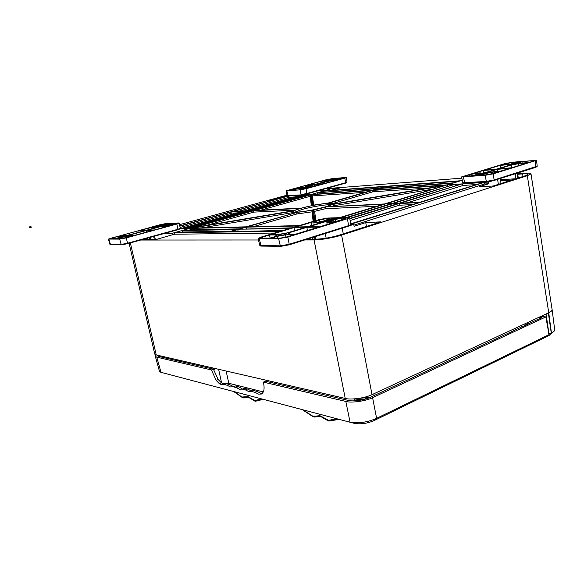 <?xml version="1.0" encoding="UTF-8"?>
<svg xmlns="http://www.w3.org/2000/svg" width="584" height="584" viewBox="0 0 584 584"><rect width="100%" height="100%" fill="white"/><g stroke="black" fill="none" stroke-linecap="round" stroke-linejoin="round"><path stroke-width="0.88" d="M511.343 164.221C514.847 163.367 517.117 163.06 518.161 163.308L517.307 163.695C513.832 164.549 511.555 164.856 510.474 164.622L511.343 164.221M537.2 166.199L494.093 179.982L493.736 180.551L486.764 181.828L486.304 181.412L462.784 182.799L461.608 176.93M464.857 183.376L463.747 183.376M515.227 173.784L515.935 178.616L516.519 178.565M509.036 164.578L508.284 164.98L509.693 165.184L497.108 169.01L484.662 170.068L500.276 165.36L509.036 164.578M483.625 174.258L486.216 173.47C491.378 172.185 494.706 171.747 496.203 172.149L492.254 173.565C487.151 174.842 483.808 175.288 482.231 174.908L483.625 174.258L483.778 175.083M466.886 175.594L469.463 174.82C474.471 173.579 477.697 173.149 479.135 173.521L475.172 174.937C470.222 176.164 466.981 176.609 465.463 176.251L466.886 175.594L467.039 176.412M504.824 163.637L461.601 176.894L485.194 175.317L493.298 173.828L536.557 160.345L512.38 162.228L504.824 163.637M521.038 161.732L510.423 164.155L501.656 164.936L511.015 162.644L521.038 161.732M533.623 161.031L528.783 162.52L519.643 163.338L520.373 162.921L518.906 162.746L522.746 161.571L533.053 160.637L534.331 160.717L533.623 161.031M483.231 170.499L495.677 169.448L474.814 175.799L471.368 176.069L481.369 173.112C480.552 172.623 477.259 172.93 471.492 174.047L483.231 170.499L483.654 173.105M484.508 173.601L479.982 175.39L476.5 175.667L497.371 169.302L510.248 168.214L498.488 171.74C498.955 170.857 488.91 172.2 484.508 173.601M527.396 162.943L511.686 167.776L498.809 168.864L511.401 165.031L518.256 163.761L527.396 162.943M500.685 167.922L500.276 165.36M522.979 163.038L522.746 161.571M497.721 171.477L497.371 169.302M518.541 165.666L518.256 163.761M511.401 165.031L511.839 167.725M279.765 234.593C283.452 233.622 285.832 233.301 286.912 233.629L285.087 234.549C281.452 235.513 279.064 235.841 277.926 235.534L279.765 234.593M280.692 246.317L261.165 246.09L280.597 246.273L289.095 244.842L280.97 246.324L280.313 245.857L259.792 245.36M261.238 246.127L260.705 246.032M279.364 234.293L271.575 234.367L293.978 227.607L305.293 227.38L287.248 232.877L279.364 234.293M335.041 219.635C340.399 218.241 343.83 217.788 345.356 218.285L339.713 220.431C334.45 221.811 331.004 222.278 329.369 221.825L335.041 219.635L335.435 221.46M316.105 221.117L319.448 220.11C324.624 218.766 327.952 218.321 329.42 218.774L323.791 220.891C318.696 222.227 315.367 222.686 313.791 222.27L316.105 221.117L316.382 222.38M287.875 237.046L347.429 218.715L349.648 217.62L348.137 217.372L327.697 218.051L319.149 219.599L260.814 237.184L258.106 238.557L278.619 238.703L287.875 237.046L289.197 244.287L280.313 245.857L278.619 238.703M261.311 238.119L260.647 238.002L262.267 237.177L269.516 234.987L277.291 234.921L275.341 236.06L276.013 236.294L270.129 238.082L261.311 238.119M280.758 238.046L271.633 238.082L277.524 236.286L285.51 234.848L293.701 234.783L286.299 237.053L280.758 238.046M325.346 220.847L331.851 218.423L335.07 218.321L307.293 226.774L295.957 227.008L311.805 222.227L311.323 222.745C313.374 223.38 318.054 222.752 325.346 220.847L325.441 221.248M320.645 226.497L308.848 226.745L336.654 218.27L339.917 218.168L330.069 220.708L326.843 222.3C327.639 222.92 330.945 222.672 336.771 221.54L320.645 226.497M295.796 234.133L287.598 234.213L289.467 233.067L288.773 232.855L306.848 227.351L318.63 227.118L295.796 234.133M293.978 227.607L294.555 230.651M269.516 234.987L270.115 238.082M277.524 236.286L277.882 238.06M285.941 237.162L285.51 234.848M332.041 219.248L331.851 218.423M336.654 218.27L336.749 218.81M307.447 230.556L306.848 227.351M124.158 236.016L129.035 235.221L122.26 236.79L124.158 236.016M110.836 244.667L121.377 244.74L127.458 243.703L177.886 229.702L127.4 243.725L121.691 244.776L109.858 244.185M128.845 235.739L130.787 234.717L146.088 230.556L152.723 230.417L133.415 235.695L128.845 235.739M164.746 224.825L154.994 226.731L160.315 224.957L167.163 223.847L164.746 224.825M173.85 224.548L163.907 226.482L169.258 224.687L176.266 223.562L173.85 224.548M126.305 237.878L176.857 224.052L179.266 223.066L178.667 222.993L166.944 223.387L160.673 224.555L108.42 239.075L119.669 239.104L126.305 237.878L127.509 243.258L121.136 244.433L119.669 239.104M116.384 238.637L127.086 236.221L131.648 236.177L121.457 238.615L116.384 238.637M111.997 237.951L118.092 236.294L122.479 236.257L115.544 238.637L110.347 238.622L111.997 237.951L112.186 238.652M154.439 229.95L147.781 230.089L171.557 223.621L173.426 223.562L165.454 225.504L162.002 226.906L168.192 226.191L154.439 229.95M162.753 225.577L146.905 230.111L140.452 230.242L153.125 227.147C154.461 227.373 157.673 226.855 162.753 225.577L162.805 225.782M119.822 235.827L138.766 230.695L145.204 230.571L129.933 234.724L124.217 235.783L119.822 235.827M146.088 230.556L146.416 232.14M127.327 237.359L127.086 236.221M121.326 237.286L121.618 238.608M118.421 237.856L118.092 236.294M168.9 224.125L168.798 223.708M139.094 232.235L138.766 230.695M328.332 180.529L333.07 179.784L328.332 180.529M288.197 195.83L287.744 195.822M301.41 194.895L288.175 195.822L301.388 194.895L306.797 193.888L345.494 183.142L347.027 182.164L345.421 183.164L306.724 193.917L301.526 194.888L287.102 195.436L268.114 200.633L273.553 200.093M332.376 180.288L337.983 179.792L323.47 183.756L315.623 184.42L332.376 180.288L332.551 181.274M295.548 189.296L288.81 190.369L292.839 189.063L299.563 188.004L295.548 189.296M308.272 187.814L299.008 189.552L303.045 188.238L309.921 187.165L308.272 187.814M325.967 179.821L286.007 190.851L300.023 189.858L306.067 188.72L344.845 178.113L346.327 177.529L345.334 177.485L331.705 178.733L325.967 179.821M344.064 177.835L339.267 179.434L333.661 179.938L337.713 178.412L344.1 178.113M330.442 179.069L336.654 178.507L333.099 179.47L322.55 180.93L330.442 179.069L330.566 179.887M302.008 188.325L314.301 184.778L322.149 184.121L311.63 186.807C310.192 186.603 306.987 187.106 302.008 188.325M305.629 185.515L313.265 184.865L292.117 190.216L301.234 187.647L294.905 188.42L305.629 185.515L305.877 186.873M321.28 181.274L326.697 180.792L325.609 181.281L326.164 181.361L314.579 184.507L306.936 185.157L321.28 181.274L321.521 182.624M327.215 181.266L327.478 182.661M337.917 179.558L337.713 178.412M314.564 186.186L314.301 184.778M317.871 416.034L315.557 416.888L314.594 416.209L312.331 415.91L303.147 409.917M315.849 416.691L317.659 416.064M299.993 208.466L312.849 205.4M383.214 204.349L325.295 206.889L384.542 203.94L446.942 184.902L372.687 190.114L328.223 203.013L332.727 203.327L333.033 204.108M332.763 204.334L326.536 206.846M330.997 204.911C328.522 203.991 310.885 206.816 301.578 209.619L294.796 212.189M372.015 394.638L341.603 235.089L527.316 175.696L548.748 312.761L551.625 310.87L552.143 309.885C551.982 310.812 550.851 311.776 548.748 312.761L372.015 394.638C365.511 398.025 350.67 400.106 345.232 398.427L156.257 354.941L154.672 353.67M527.316 175.696L531.009 173.893C530.929 173.178 528.775 172.988 524.549 173.317L517.774 173.842M461.856 178.164L329.15 188.413M287.036 195.18L179.573 224.672M140.635 240.046L258.464 239.995M304.592 239.973L314.068 239.966L345.232 398.427M341.603 235.089C334.654 237.476 319.39 240.177 314.068 239.966M548.748 312.761L551.515 333.493L548.537 335.829L551.325 333.588L548.639 333.333L546.062 314.01L548.858 333.15L551.325 333.588L554.793 330.529L551.515 333.493L548.748 312.761L548.339 312.951L551.515 333.493L548.69 335.756L547.755 335.8L548.537 335.837L551.34 333.581L548.339 312.951M274.538 233.045L174.361 234.221L156.424 239.403L142.861 239.425M329.201 188.749L339.976 187.924L330.69 190.384M517.818 174.273L522.622 173.908C526.264 173.645 528.045 173.806 527.965 174.39L524.877 175.893L493.166 186.019L479.53 186.654L488.859 183.712L484.545 184.004L353.889 225.132M350.692 224.475L353.751 224.409L354.101 226.263L365.737 222.592L380.914 221.854L339.516 235.067C331.216 237.513 323.587 238.863 316.637 239.126L307.235 239.141M552.143 309.885L554.793 330.529L552.143 309.885M379.147 221.898L379.235 222.387M376.227 222.329L376.403 223.292M365.737 222.592L366.453 226.468M353.751 224.409L349.831 225.636M488.859 183.712L488.604 182.047L483.406 182.412L484.545 184.004M494.035 180.339L488.604 182.047M460.761 180.755L462.28 180.288M326.113 190.72L326.04 190.34L324.142 190.866M285.284 196.866L285.174 196.304L287.313 195.713M288.051 196.1L285.174 196.304M190.8 228.088L172.426 233.235L172.747 234.673M174.361 234.221L174.769 232.761L280.59 231.227M483.406 182.412L350.604 223.862M460.433 180.85L447.293 184.858L454.148 184.464M393.12 203.517L454.549 184.434L461.703 183.931M400.485 203.144L462.105 183.902L483.004 182.434M324.083 190.888L323.397 192.231M380.644 188.099L385.9 186.281L379.593 188.179L453.783 182.821M317.813 192.632L323.777 190.968M326.04 190.34L317.207 190.997M233.023 211.517L288.401 196.078L301.067 195.187M301.943 195.968L301.417 195.166L305.987 194.844M306.877 195.64L306.337 194.822L311.024 194.487L310.681 194.837L311.995 205.378M311.513 194.399L317.448 192.735L378.023 188.574M244.28 210.955L231.906 211.561L231.87 213.145L180.098 227.468M164.783 233.337L172.426 233.235M190.457 228.132L180.273 228.359C180.733 228.592 179.938 229.045 177.886 229.702L177.952 229.264L127.509 243.258L127.458 243.703M175.331 232.454L281.846 230.848M462.294 184.084L463.2 185.457L476.186 184.573M462.105 183.902L399.135 203.21L419.925 202.173M454.732 184.61L455.535 185.829M454.549 184.434L454.177 184.456M447.191 184.945L448.089 186.318M385.893 203.874L447.169 184.887M459.484 181.142L385.914 186.573L386.068 187.712M317.061 194.027L317.346 192.932M372.68 190.121L310.951 194.494M311.33 194.399L310.914 194.516M288.525 196.224L289.16 197.304L294.854 196.917M238.812 211.226L289.16 197.304M310.98 194.494L190.413 228.161M190.53 228.125L299.227 225.607M188.895 230.147L190.019 229.833L190.472 228.198M180.967 232.366L182.23 232.016L182.763 230.352M283.247 230.424L236.622 231.527M291.839 227.833L245.032 229.074M247.382 226.789L296.708 212.474L246.236 226.796L246.222 228.731M340.873 217.613L384.564 204.283L384.754 205.729M412.063 204.634L399.39 205.232L350.093 220.511M349.772 218.423L399.12 203.203L399.39 205.232M463.2 185.457L407.209 202.809M237.286 212.89L231.87 213.145M190.019 229.833L239.126 228.87M230.921 231.249L182.23 232.016M230.768 231.614L237.922 229.541L237.965 231.14M390.426 203.991L384.542 203.925L391.754 203.582M339.559 217.657L384.542 203.925M347.918 217.379L391.784 203.925L391.988 205.415M428.612 188.026L372.869 191.8L372.687 190.114L379.33 188.187L379.49 189.647M365.066 192.333L312.396 195.903L311.184 194.494M300.585 208.138L253.748 210.474L253.748 212.116L206.269 225.431M301.22 195.151L181.872 228.271M253.741 210.481L244.294 210.941L244.258 212.028M306.133 194.8L248.981 210.707L248.959 211.809M191.924 228.023L190.983 228.059M245.674 227.154L246.236 226.796M289.336 228.592L237.995 229.191L229.709 231.6M290.598 228.205L238.418 229.205L245.995 226.877M346.597 217.423L454.191 184.449M397.792 203.626L391.762 203.568L399.135 203.21M260.836 210.131L310.206 196.282L310.681 194.837L254.909 210.422M248.499 211.021L248.981 210.707M314.907 220.883L313.469 210.058L312.98 209.853L312.031 211.846L313.148 221.409M312.031 211.846L296.84 213.97L253.332 226.658M313.958 221.168L312.601 210.233L296.708 212.474L296.84 213.97M376.811 206.298L325.39 208.729L325.273 207.218L313.469 210.058L314.594 211.335L315.907 220.577M325.39 208.729L314.594 211.335M433.372 189.055L333.42 205.802L331.836 206.575M333.42 205.802L332.573 204.473L444.555 185.646M372.869 191.8L332.975 203.436M332.216 204.239L332.661 204.269M313.696 205.042L312.396 195.903M311.287 205.524L310.206 196.282M294.577 210.182L253.748 212.116M201.976 227.833L292.029 212.737M291.854 213.569L292.328 211.956M295.504 212.51C292.876 212.532 291.869 212.196 292.496 211.496L293.431 210.758L191.289 227.95M245.893 397.142L246.93 396.959L244.886 397.806L248.171 397.076M244.915 397.697L246.74 397.054M267.282 380.491L263.369 382.111C264.267 385.995 264.311 389.207 263.501 391.754L261.625 394.003L258.529 394.12L255.047 392.353L251.799 391.521L248.842 391.638L245.463 389.908L242.323 389.112L239.462 389.236L236.184 387.55L233.14 386.769L230.373 386.907L227.191 385.257L224.241 384.506L221.57 384.652L219.35 383.651L216.153 380.381L211.444 369.949L215.167 368.497M245.463 389.908L247.572 389.032L250.959 390.754L253.923 390.638L251.799 391.521M255.047 392.353L257.172 391.455L260.661 393.222L262.544 393.39M374.132 420.568L547.047 336.508L549.033 334.661L376.607 418.334L374.132 420.568C367.205 423.531 360.576 424.459 354.247 423.349L160.739 372.263L354.247 423.349M263.369 382.111L345.83 401.427C351.269 403.135 366.095 401.069 372.592 397.668L545.857 316.908L549.033 334.661M372.592 397.668L376.607 418.334C367.599 422.29 358.897 423.539 350.51 422.071M160.739 372.263L159.381 371.001M545.857 316.908L540.755 316.47M155.782 354.809L155.329 356.393L156.775 357.138L211.444 369.949M539.047 317.258L541.989 317.513L370.555 397.215C365.102 400.062 352.707 401.792 348.13 400.376L266.545 381.454L268.297 380.724M214.321 368.307L212.656 368.949L158.702 356.437L157.476 355.809L157.388 355.203M226.132 371.022L228.782 383.265L263.435 391.944M228.782 383.265L223.424 383.768M215.817 368.65L213.627 369.643L218.212 379.564L221.402 382.819L223.628 383.827M178.222 359.999L176.623 360.591M527.352 322.675L527.717 324.062M227.191 385.257L229.264 384.418L226.315 383.673L224.358 384.462M229.264 384.418L232.454 386.06M236.184 387.55L238.272 386.688L235.228 385.922L233.206 386.747M238.272 386.688L241.557 388.375M247.572 389.032L244.426 388.243L242.323 389.112M257.172 391.455L253.923 390.638M526.943 322.864L527.432 323.397M366.591 398.741C361.7 399.514 357.642 399.544 354.422 398.828M525.593 325.142L526.001 324.281L525.651 323.463M358.014 398.514L370.548 397.222M29.207 226.95L30.967 226.541L29.207 226.95L29.426 227.804L30.616 227.592L31.193 227.395L30.974 226.548M535.389 160.87L535.915 167.28L493.881 180.507M486.64 181.836L464.835 183.369L463.411 177.032M517.373 173.105L517.935 178.113M517.826 178.142L517.096 173.192M500.437 179.726L515.964 178.74M493.298 173.828L494.093 179.982L486.304 181.412L485.194 175.317M512.234 179.93L500.597 180.748L512.175 179.945M486.465 174.791L486.216 173.47M469.711 176.098L469.463 174.82M511.168 163.973L511.015 162.644M506.671 164.491L506.474 163.483M533.112 161.184L533.053 160.637M347.429 218.715L348.582 225.65L289.197 244.287L289.095 244.842L348.466 226.183L350.707 224.563L348.29 226.263L289.058 244.871M314.864 236.746L315.243 239.126M314.922 239.126L314.462 236.87M312.338 237.535L312.659 239.133M258.106 238.557L259.822 245.477L261.165 246.09L259.208 238.754M331.938 221.971L331.661 220.664M319.828 221.854L319.448 220.11M262.486 238.111L262.267 237.177M328.719 219.825L328.807 220.226M149.475 237.593L149.833 239.418M147.591 238.111L147.913 239.418M149.562 239.418L149.132 237.688M108.42 239.075L109.88 244.273L110.522 244.638L108.836 239.133M179.273 223.124L180.259 228.293L177.952 229.264L176.857 224.052M157.446 225.738L157.643 226.534M160.556 225.935L160.315 224.957M166.36 225.475L166.564 226.3M169.506 225.701L169.258 224.687M328.661 187.814L329.077 190.501M328.916 190.515L328.398 187.887M326.996 188.282L327.456 190.625M286.007 190.851L287.102 195.45L288.175 195.822L286.824 190.895M306.797 193.888L306.907 193.479L301.103 194.567L300.023 189.858M344.845 178.113L345.611 182.741L306.907 193.479L306.067 188.72M293.022 189.88L292.839 189.063M290.628 190.296L290.496 189.698M300.68 188.88L300.818 189.501M303.235 189.085L303.045 188.238M327.179 180.514L326.996 179.726M314.469 417.056L320.171 416.188M336.946 418.801L328.668 420.298L319.908 415.684L314.594 416.209M312.754 416.516L312.331 415.91M326.39 419.816L326.171 419.312M338.494 419.429L329.829 420.976L328.668 420.298M338.932 419.327L337.72 419.005M373.84 393.799L374.147 395.55M365.511 396.974L365.759 398.215M312.944 209.868C301.388 212.218 293.475 212.423 293.701 212.123C292.153 211.466 294.526 210.211 300.833 208.349C313.652 204.539 335.413 201.677 332.128 204.32L325.288 206.904M521.826 326.887L521.621 325.332M156.257 354.941L130.349 242.9M342.188 228.154L343.275 233.87M350.656 224.234L483.603 182.595M498.371 184.354L497.575 179.332M523.001 176.492L522.622 173.908M326.149 238.17L325.237 233.483M323.675 191.158L384.593 186.668M179.857 226.169L231.841 211.846L243.061 211.291M155.308 239.403L154.577 236.17M297.957 225.993L246.171 227.147L239.126 229.191M418.575 202.597L399.149 203.561L349.823 218.774M244.973 227.169L190.625 228.388M329.405 202.977L372.694 190.406L444.008 185.435M373.994 190.034L379.344 188.479L452.695 183.215M312.82 205.218L311.418 194.684L371.38 190.501M306.476 194.968L250.134 210.663M301.548 195.311L245.433 210.897M247.747 211.058L244.236 211.233L182.763 228.308M252.514 210.817L248.93 210.999L187.157 228.205M193.516 227.577L253.697 210.758L299.293 208.503M236.732 229.563L182.639 230.563M292.854 211.153L192.326 228.052M234.505 391.871L241.966 397.025L247.908 396.602L254.938 400.507L261.355 398.93M243.754 397.229L244.886 397.806L243.791 398.025M261.968 399.091L263.063 399.376M254.938 400.507L256.011 401.12L262.815 399.456M252.945 399.697L253.164 400.149M241.966 397.025L242.36 397.573M345.83 401.427L350.013 421.94M156.775 357.138L160.98 372.329M221.591 382.936L218.62 369.292M218.212 379.564L216.153 380.381M165.06 357.912L164.783 356.904M272.1 381.6L272.392 382.805M221.402 382.819L219.35 383.651M527.264 322.718L527.323 323.251L527.264 322.718M179.806 360.364L180.033 361.387M354.795 400.836L354.43 398.887M517.679 173.01L518.234 178.01M536.557 160.345L537.207 166.287L535.915 167.28L493.925 180.478L486.618 181.828L464.835 183.369L462.791 182.836M508.299 165.06L508.35 165.593M481.369 173.112L481.508 173.762M315.469 236.556L315.878 239.126M350.707 224.563L349.648 217.62M275.341 236.06L275.407 236.476M311.323 222.745L311.71 225.431M326.843 222.3L327.149 224.497M289.496 233.177L289.759 234.191M150.11 237.411L150.504 239.418M130.984 234.856L131.239 235.717M162.002 226.906L162.162 227.84M153.125 227.147L153.337 228.359M329.04 187.712L329.464 190.472M347.027 182.164L346.327 177.529M334.727 179.463L334.822 179.835M301.242 187.676L301.351 188.106M302.381 409.712L312.462 416.334L315.557 416.888C317.44 415.947 318.995 415.728 320.222 416.231L326.215 419.67C329.77 421.933 328.223 420.546 329.296 420.962L338.808 419.29M328.259 203.02L312.528 205.276M524.052 324.2L524.25 325.762M129.108 243.251L154.782 354.159M531.009 173.893L552.15 309.827M551.143 333.654L548.369 335.895L551.143 333.654M500.24 178.492L501.036 183.507M460.564 180.755L324.054 190.873M288.211 196.056L179.806 225.913M153.65 236.432L154.329 239.411M317.733 192.64L379.33 188.194M248.806 210.758L186.26 228.169M183.194 230.257L237.973 229.213M332.398 204.21L446.665 184.989M300.307 208.203L293.234 210.882M325.186 206.933L313.017 209.853M262.997 399.361L255.58 401.128C255.471 401.493 254.617 401.12 253.003 400.004L248.207 397.105C247.506 396.682 246.36 396.923 244.769 397.828L242.09 397.39L233.928 391.718M159.542 371.555L155.329 356.393M276.13 383.673L275.838 382.454M178.434 360.043L178.66 361.065"/></g></svg>
